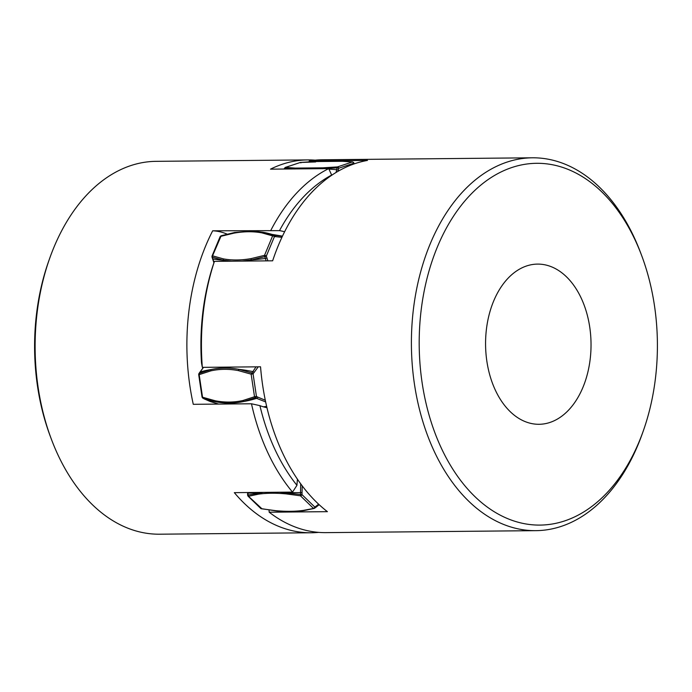 <?xml version="1.0" encoding="UTF-8"?>
<svg xmlns="http://www.w3.org/2000/svg" width="692" height="692" viewBox="0 0 692 692"><rect width="100%" height="100%" fill="white"/><g stroke="black" fill="none" stroke-linecap="round" stroke-linejoin="round"><path stroke-width="1.04" d="M258.254 366.821L253.073 373.862L256.447 396.43L257.675 397.087A1.384 0.977 118.1 0 1 256.611 398.358L254.518 396.732L242.918 400.512C233.974 402.493 224.744 402.58 215.238 400.772L202.54 397.225L202.064 397.13L202.782 398.151A1.384 0.977 -61.9 0 0 202.877 398.194L215.696 401.767C225.298 403.6 234.614 403.505 243.645 401.507L255.383 397.701A1.384 0.977 -61.9 0 0 256.447 396.43L254.518 396.732L251.144 374.164L253.073 373.862A1.384 0.753 -146 0 0 251.672 372.91L238.844 369.338C229.234 367.513 219.918 367.599 210.887 369.597L199.175 373.403A1.384 0.753 -146 0 0 198.907 373.585L203.422 367.34M302.214 485.845L301.98 494.624L314.851 507.089L316.019 506.241A1.384 0.943 53.9 0 1 315.794 507.366L314.462 508.3A1.384 0.943 -126.1 0 0 314.626 508.213A1.384 0.943 -126.1 0 0 314.851 507.089A1.384 0.874 134.1 0 1 313.329 508.265L300.458 495.801A1.384 0.874 -45.9 0 0 301.98 494.624L279.464 492.228M353.958 163.952L353.551 163.312A1.384 0.718 -32.8 0 0 353.673 162.577A1.384 0.718 -32.8 0 0 353.396 162.386L352.306 161.971A1.384 1.021 71.6 0 1 353.551 163.312L338.717 168.251A1.384 1.021 -108.4 0 0 337.471 166.919L352.306 161.971L342.566 161.288L314.886 161.547L315.595 161.945L300.337 162.464L285.502 167.403A1.384 1.021 -108.4 0 0 285.26 167.438L284.351 168.45L293.33 168.943M322.403 168.727L322.913 167.827L337.471 166.919L337.108 167.819L338.717 168.251L338.293 170.12L336.684 169.678L337.108 167.819L323.891 168.649M241.932 261.1L251.153 259.95L264.759 256.663A1.384 0.441 -17.8 0 0 266.325 256.083A1.384 0.562 -157.4 0 0 264.517 255.348L272.622 235.885A1.384 0.562 22.6 0 1 274.43 236.629A1.384 1.038 -88.7 0 0 273.66 235.297L262.7 232.218L252.381 231.145L234.744 232.486L221.163 235.79L212.539 255.832A1.384 0.562 -157.4 0 0 212.037 256.049L211.994 257A1.384 0.441 -17.8 0 0 212.262 257.156L223.196 260.209L231.526 261.195M212.037 256.049L220.142 236.595A1.384 0.562 22.6 0 1 220.644 236.379L221.163 235.79M299.887 162.611A1.384 1.021 71.6 0 1 300.337 162.464L300.899 162.88L300.337 162.464M198.907 373.585L198.69 374.562L199.166 374.649L210.766 370.877C219.71 368.888 228.94 368.801 238.446 370.618L251.144 374.164L256.04 366.838M263.358 492.375L247.58 495.117L247.598 492.531M247.58 495.117L248.004 496.112A1.384 0.874 -45.9 0 0 248.48 496.285L258.54 494.149C266.68 493.015 275.909 492.929 286.211 493.889L300.458 495.801L300.683 483.786M314.462 508.3L303.269 510.402C295.129 511.535 285.9 511.622 275.589 510.661L261.351 508.75A1.384 0.874 134.1 0 1 260.875 508.585L248.004 496.112M641.64 255.504L640.636 252.831A186.433 122.735 89.5 0 0 555.079 160.795A186.433 122.735 89.5 0 0 532.399 157.802A186.433 122.735 89.5 0 0 411.783 328.103A186.433 122.735 89.5 0 0 513.222 527.676A186.433 122.735 89.5 0 0 535.893 530.66A186.433 122.735 89.5 0 0 642.332 433.625L643.283 430.934A180.915 119.102 -90.5 0 1 517.997 522.201A180.915 119.102 -90.5 0 1 420.944 311.91A180.915 119.102 -90.5 0 1 558.617 166.192A180.915 119.102 -90.5 0 1 641.64 255.504A180.915 119.102 -90.5 0 1 643.283 430.934M547.294 265.382A80.099 52.73 -90.5 0 1 590.873 351.121A80.099 52.73 -90.5 0 1 539.059 424.291A80.099 52.73 -90.5 0 1 529.311 423.002A80.099 52.73 -90.5 0 1 485.732 337.263A80.099 52.73 -90.5 0 1 537.554 264.102A80.099 52.73 -90.5 0 1 547.294 265.382M535.893 530.66L325.923 532.632A186.433 122.735 -90.5 0 1 303.243 529.648A186.433 122.735 -90.5 0 1 269.197 512.21L327.402 511.665A186.433 122.735 89.5 0 1 260.547 366.803L202.332 367.348A186.433 122.735 -90.5 0 1 214.425 261.36L272.639 260.815A186.433 122.735 89.5 0 1 367.478 160.432L309.263 160.976A186.433 122.735 -90.5 0 1 322.42 159.774L532.399 157.802M309.09 161.841L309.263 160.976M214.425 261.36L212.409 267.346A180.915 119.102 89.5 0 0 201.51 362.937L202.332 367.348M269.197 512.21L269.05 510.091M318.64 532.373A186.433 122.735 -90.5 0 1 311.365 532.771L159.601 534.198A186.433 122.735 -90.5 0 1 51.364 439.169A186.433 122.735 -90.5 0 1 49.668 258.375A186.433 122.735 -90.5 0 1 86.794 194.885A186.433 122.735 -90.5 0 1 156.107 161.34L307.871 159.913A186.433 122.735 -90.5 0 1 315.145 160.172M49.668 258.375L48.717 261.066A180.915 119.102 89.5 0 0 50.36 436.496L51.364 439.169M311.365 532.771A186.433 122.735 -90.5 0 1 234.328 492.652L292.534 492.107L296.946 485.317A180.915 119.102 -90.5 0 1 259.924 405.65A88.386 58.189 89.5 0 0 266.965 407.683M227.037 234.112A88.386 58.189 89.5 0 0 212.678 230.799A186.433 122.735 -90.5 0 0 193.276 404.318L251.481 403.773A186.433 122.735 89.5 0 0 292.534 492.107M212.678 230.799L279.49 230.644A180.915 119.102 -90.5 0 1 303.035 197.402A180.915 119.102 -90.5 0 1 331.65 175.05A88.386 58.189 89.5 0 0 331.606 175.31M307.871 159.913A186.433 122.735 -90.5 0 0 270.503 169.151L328.717 168.606A186.433 122.735 89.5 0 0 296.773 192.912A186.433 122.735 89.5 0 0 270.892 230.254M297.465 479.236A88.386 58.189 89.5 0 0 296.946 485.317M259.924 405.65L251.481 403.773M284.594 231.794A88.386 58.189 89.5 0 0 279.49 230.644M331.65 175.05L328.717 168.606M253.999 372.486A1.384 0.753 -146 0 0 252.597 371.535A138.097 75.073 -146 0 0 238.844 369.338L238.446 370.618M257.675 397.087L265.313 400.244M265.667 401.922L256.611 398.358A138.097 97.823 -61.9 0 1 243.653 401.507M301.989 492.652L300.328 492.635A138.097 2.24 -179.7 0 0 285.934 492.704L286.211 493.889M319.168 504.684L315.794 507.366A1.384 0.943 53.9 0 1 315.63 507.452M316.019 506.241L318.64 504.191M338.293 170.12L338.033 171.279M336.096 172.429L336.684 169.678A138.097 35.171 12.8 0 0 328.925 169.09M281.903 237.356L275.727 236.655A1.384 1.038 -88.7 0 0 274.958 235.323L282.414 236.266M275.727 236.655L274.43 236.629L266.325 256.083L266.896 257.865A1.384 0.441 162.2 0 1 265.33 258.445L264.517 255.348L251.058 258.618C241.145 260.339 231.924 260.426 223.378 258.877L212.539 255.832L212.262 257.156L214.044 262.493M274.958 235.323L272.622 235.885L261.792 232.849L262.7 232.218A138.097 103.93 -88.7 0 1 274.958 235.323M266.896 257.865L267.908 260.858M266.143 260.875L265.33 258.445A138.097 44.297 -17.8 0 1 251.153 259.95L251.058 258.618M223.196 260.218A138.097 44.297 -17.8 0 1 212.833 258.938A1.384 0.441 162.2 0 1 212.565 258.782L211.994 257M284.447 169.021L285.502 167.403L295.242 168.095L322.913 167.827M294.446 168.986L295.242 168.095M203.543 367.331L200.1 372.028A1.384 0.753 -146 0 0 199.832 372.209M210.766 370.877L210.887 369.597A138.097 75.073 -146 0 0 200.1 372.028L199.166 374.649L202.54 397.225L204.114 398.851A1.384 0.977 118.1 0 1 203.915 398.748M218.646 404.076L210.221 401.524L204.114 398.851A138.097 97.823 -61.9 0 0 215.696 401.775M215.696 401.767L215.238 400.772M243.645 401.507L242.918 400.512M247.831 492.522L247.589 493.145M258.54 494.149L257.978 492.963A138.097 2.24 -179.7 0 0 247.831 493.128L248.48 496.285L261.965 508.793M276.333 510.739L275.589 510.661L276.333 510.739M304.29 510.471L303.269 510.402L304.29 510.471M220.644 236.379L234.112 233.109C244.017 231.387 253.246 231.301 261.792 232.849M234.112 233.109L234.744 232.486L234.112 233.109M223.196 260.209L223.378 258.877M354.451 163.779L352.652 161.945L342.825 161.253L315.024 161.513L300.432 162.43L285.26 167.438M213.94 262.787L212.565 258.782M252.381 231.145L234.64 232.486L221.007 235.799L220.142 236.595M284.222 169.021L284.351 168.45M202.064 397.13L198.69 374.562M210.221 401.524L202.782 398.151M263.436 406.835L266.654 406.36M314.203 508.421L303.944 510.609C295.674 511.751 286.341 511.846 275.952 510.878L260.875 508.585M252.736 231.163L282.474 236.136"/></g></svg>
